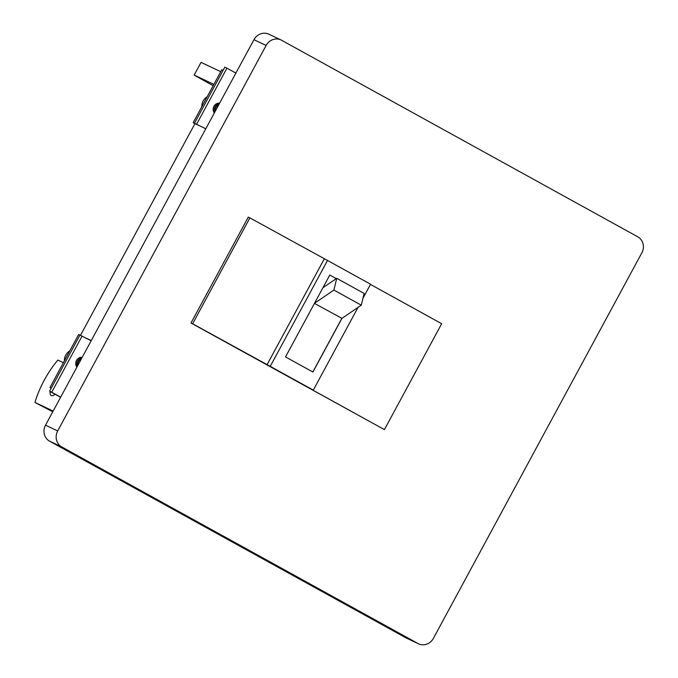 <?xml version="1.0" encoding="UTF-8"?>
<svg xmlns="http://www.w3.org/2000/svg" width="678" height="678" viewBox="0 0 678 678"><rect width="100%" height="100%" fill="white"/><g stroke="black" fill="none" stroke-linecap="round" stroke-linejoin="round"><path stroke-width="1.02" d="M358.018 307.414L313.295 390.121L310.049 388.579L384.409 429.623L191.01 323.016L248.275 217.113L249.894 217.884L192.637 323.779L270.242 366.357L327.508 260.462L370.561 284.218L362.959 298.269M281.065 39.977A12.043 11.17 -64.7 0 0 266.123 45.46L57.698 430.945A12.043 11.17 115.3 0 0 61.757 446.938L417.919 643.49A12.043 11.17 115.3 0 0 418.487 643.786A12.043 11.17 115.3 0 0 433.428 638.303L641.854 252.826A12.043 11.17 -64.7 0 0 637.795 236.834L281.633 40.273A12.043 11.17 -64.7 0 0 281.065 39.977L268.886 34.214A12.043 11.17 -64.7 0 0 253.945 39.697L45.519 425.174A12.043 11.17 115.3 0 0 49.579 441.166L61.757 446.938M418.487 643.786L406.308 638.023A12.043 11.17 115.3 0 1 405.741 637.727L49.579 441.166M191.01 323.016L192.637 323.779M329.779 275.048L336.28 278.633L329.788 275.039L285.514 356.916L312.914 372.036L341.932 318.363L314.456 303.397M313.295 390.121L270.242 366.357M384.409 429.623L441.675 323.72L370.451 284.413M327.508 260.462L249.894 217.884M324.262 258.92L266.996 364.823M312.838 371.993L341.771 318.474M341.932 318.363L361.289 305.185L364.128 293.447L336.729 278.327L333.898 290.065L314.541 303.244M361.289 305.185L333.898 290.065M322.923 287.726L336.729 278.327M213.163 85.708A48.163 1.034 28.4 0 1 211.578 84.835A48.163 1.034 28.4 0 1 194.188 75.063L201.061 62.359L220.748 71.682M213.875 84.394L194.188 75.063M52.757 411.792L34.959 402.444A48.163 17.933 118.9 0 1 44.24 380.239A48.163 17.933 118.9 0 1 57.867 360.086L63.393 362.705M55.054 394.232A10.84 4.034 118.9 0 1 51.181 395.494A10.84 4.034 118.9 0 1 50.189 391.545M50.689 389.214A10.84 4.034 118.9 0 1 51.079 388.011M34.959 402.444L53.155 411.063M91.259 340.585L83.826 337.068L91.149 340.78M198.349 125.261L193.179 122.676L196.239 124.26L194.476 123.294L224.825 67.164L226.935 68.164L196.586 124.294L205.781 128.786M235.885 73.105L226.935 68.164M193.179 122.676L221.808 69.724L223.104 70.343L194.476 123.294L196.586 124.294M80.479 335.339L194.942 123.65M214.333 112.972A6.017 5.585 -64.7 0 1 213.909 106.353A6.017 5.585 -64.7 0 1 219.647 103.132M76.902 367.129A6.017 5.585 -64.7 0 1 76.487 360.518A6.017 5.585 -64.7 0 1 82.224 357.298M83.826 337.068L82.063 336.093L51.714 392.223L49.604 391.223L79.953 335.093L51.325 388.045L50.028 387.435L78.656 334.483L82.063 336.093M60.664 397.164L51.714 392.223M60.596 397.291L49.604 391.223M77.317 366.366A5.814 5.39 -64.7 0 1 81.868 357.95M77.962 365.171A5.119 4.746 -64.7 0 1 81.241 359.103M214.74 112.209A5.814 5.39 -64.7 0 1 219.291 103.785M215.392 111.006A5.119 4.746 -64.7 0 1 218.672 104.937M51.282 388.121L50.028 387.435M405.741 637.727L417.919 643.49M266.123 45.46L253.945 39.697M45.519 425.174L57.698 430.945M64.385 360.874A10.594 9.831 -64.7 0 1 69.783 350.882M201.807 106.709A10.594 9.831 -64.7 0 1 207.214 96.717M69.893 350.687L64.266 361.103M207.315 96.522L201.688 106.938"/></g></svg>
